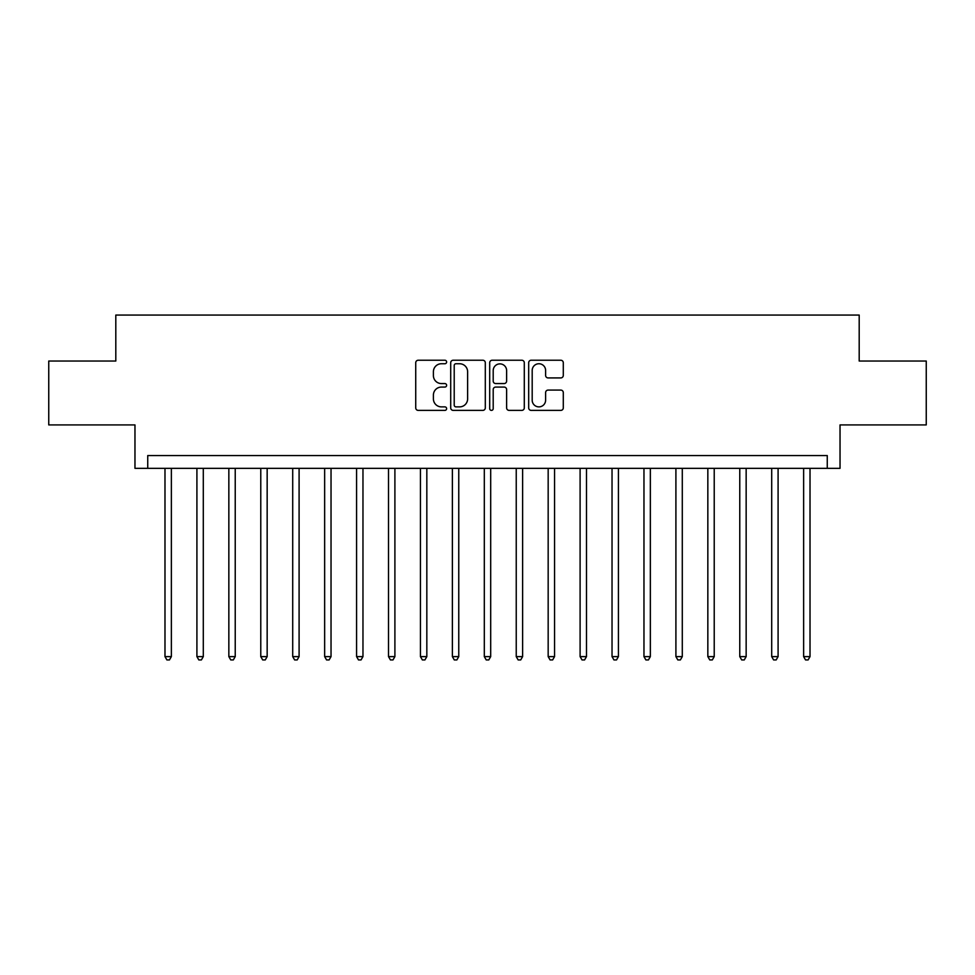 <?xml version="1.0" encoding="UTF-8"?>
<svg xmlns="http://www.w3.org/2000/svg" width="975" height="975" viewBox="0 0 975 975"><rect width="100%" height="100%" fill="white"/><g stroke="black" fill="none" stroke-linecap="round" stroke-linejoin="round"><path stroke-width="1.46" d="M446.623 361.993A1.755 1.755 0 0 0 444.868 360.238L418.226 360.238A2.511 2.511 0 0 0 415.728 362.749L415.728 407.879A2.511 2.511 0 0 0 418.226 410.39L444.868 410.39A1.755 1.755 0 0 0 446.623 408.635A1.755 1.755 0 0 0 444.868 406.88L441.419 406.88A8.019 8.019 0 0 1 433.4 398.86L433.4 395.094A8.019 8.019 0 0 1 441.419 387.075L444.868 387.075A1.755 1.755 0 0 0 446.623 385.32A1.755 1.755 0 0 0 444.868 383.565L441.419 383.565A8.019 8.019 0 0 1 433.4 375.533L433.4 371.78A8.019 8.019 0 0 1 441.419 363.748L444.868 363.748A1.755 1.755 0 0 0 446.623 361.993M560.783 377.922A2.511 2.511 0 0 0 563.294 375.412L563.294 362.749A2.511 2.511 0 0 0 560.783 360.238L531.192 360.238A2.511 2.511 0 0 0 528.682 362.749L528.682 407.879A2.511 2.511 0 0 0 531.192 410.39L560.783 410.39A2.511 2.511 0 0 0 563.294 407.879L563.294 392.584A2.511 2.511 0 0 0 560.783 390.085L548.121 390.085A2.511 2.511 0 0 0 545.61 392.584L545.61 400.177A6.703 6.703 0 0 1 538.907 406.88A6.703 6.703 0 0 1 532.192 400.177L532.192 370.463A6.703 6.703 0 0 1 538.907 363.748A6.703 6.703 0 0 1 545.61 370.463L545.61 375.412A2.511 2.511 0 0 0 548.121 377.922L560.783 377.922M827.263 468.341L840.036 468.341L840.036 424.917L926.25 424.917L926.25 361.043L859.194 361.043L859.194 315.071L115.806 315.071L115.806 361.043L48.75 361.043L48.75 424.917L134.964 424.917L134.964 468.341L827.263 468.341L827.263 455.569L147.737 455.569L147.737 468.341M485.306 362.749A2.511 2.511 0 0 0 482.796 360.238L453.204 360.238A2.511 2.511 0 0 0 450.706 362.749L450.706 407.879A2.511 2.511 0 0 0 453.204 410.39L482.796 410.39A2.511 2.511 0 0 0 485.306 407.879L485.306 362.749M492.204 360.238L521.796 360.238A2.511 2.511 0 0 1 524.294 362.749L524.294 407.879A2.511 2.511 0 0 1 521.796 410.39L509.133 410.39A2.511 2.511 0 0 1 506.622 407.879L506.622 389.573A2.511 2.511 0 0 0 504.112 387.075L495.714 387.075A2.511 2.511 0 0 0 493.204 389.573L493.204 408.635A1.755 1.755 0 0 1 491.449 410.39A1.755 1.755 0 0 1 489.694 408.635L489.694 362.749A2.511 2.511 0 0 1 492.204 360.238M455.971 363.748A1.755 1.755 0 0 0 454.216 365.503L454.216 405.125A1.755 1.755 0 0 0 455.971 406.88L459.603 406.88A8.019 8.019 0 0 0 467.622 398.86L467.622 371.78A8.019 8.019 0 0 0 459.603 363.748L455.971 363.748M506.622 370.585A6.703 6.703 0 0 0 499.907 363.882A6.703 6.703 0 0 0 493.204 370.585L493.204 381.054A2.511 2.511 0 0 0 495.714 383.565L504.112 383.565A2.511 2.511 0 0 0 506.622 381.054L506.622 370.585M164.982 468.341L164.982 656.614L171.368 656.614L171.368 468.341M171.368 656.614L169.455 659.929L166.896 659.929L164.982 656.614M196.913 468.341L196.913 656.614L203.3 656.614L203.3 468.341M203.3 656.614L201.386 659.929L198.827 659.929L196.913 656.614M228.845 468.341L228.845 656.614L235.231 656.614L235.231 468.341M235.231 656.614L233.317 659.929L230.758 659.929L228.845 656.614M260.776 468.341L260.776 656.614L267.162 656.614L267.162 468.341M267.162 656.614L265.249 659.929L262.702 659.929L260.776 656.614M292.707 468.341L292.707 656.614L299.093 656.614L299.093 468.341M299.093 656.614L297.18 659.929L294.633 659.929L292.707 656.614M324.651 468.341L324.651 656.614L331.037 656.614L331.037 468.341M331.037 656.614L329.111 659.929L326.564 659.929L324.651 656.614M356.582 468.341L356.582 656.614L362.968 656.614L362.968 468.341M362.968 656.614L361.043 659.929L358.495 659.929L356.582 656.614M388.513 468.341L388.513 656.614L394.899 656.614L394.899 468.341M394.899 656.614L392.986 659.929L390.427 659.929L388.513 656.614M420.444 468.341L420.444 656.614L426.831 656.614L426.831 468.341M426.831 656.614L424.917 659.929L422.358 659.929L420.444 656.614M452.376 468.341L452.376 656.614L458.762 656.614L458.762 468.341M458.762 656.614L456.848 659.929L454.289 659.929L452.376 656.614M484.307 468.341L484.307 656.614L490.693 656.614L490.693 468.341M490.693 656.614L488.78 659.929L486.22 659.929L484.307 656.614M516.238 468.341L516.238 656.614L522.624 656.614L522.624 468.341M522.624 656.614L520.711 659.929L518.152 659.929L516.238 656.614M548.169 468.341L548.169 656.614L554.556 656.614L554.556 468.341M554.556 656.614L552.642 659.929L550.083 659.929L548.169 656.614M580.101 468.341L580.101 656.614L586.487 656.614L586.487 468.341M586.487 656.614L584.573 659.929L582.014 659.929L580.101 656.614M612.032 468.341L612.032 656.614L618.418 656.614L618.418 468.341M618.418 656.614L616.505 659.929L613.957 659.929L612.032 656.614M643.963 468.341L643.963 656.614L650.349 656.614L650.349 468.341M650.349 656.614L648.436 659.929L645.889 659.929L643.963 656.614M675.907 468.341L675.907 656.614L682.293 656.614L682.293 468.341M682.293 656.614L680.367 659.929L677.82 659.929L675.907 656.614M707.838 468.341L707.838 656.614L714.224 656.614L714.224 468.341M714.224 656.614L712.298 659.929L709.751 659.929L707.838 656.614M739.769 468.341L739.769 656.614L746.155 656.614L746.155 468.341M746.155 656.614L744.242 659.929L741.682 659.929L739.769 656.614M771.7 468.341L771.7 656.614L778.087 656.614L778.087 468.341M778.087 656.614L776.173 659.929L773.614 659.929L771.7 656.614M803.632 468.341L803.632 656.614L810.018 656.614L810.018 468.341M810.018 656.614L808.104 659.929L805.545 659.929L803.632 656.614"/></g></svg>
